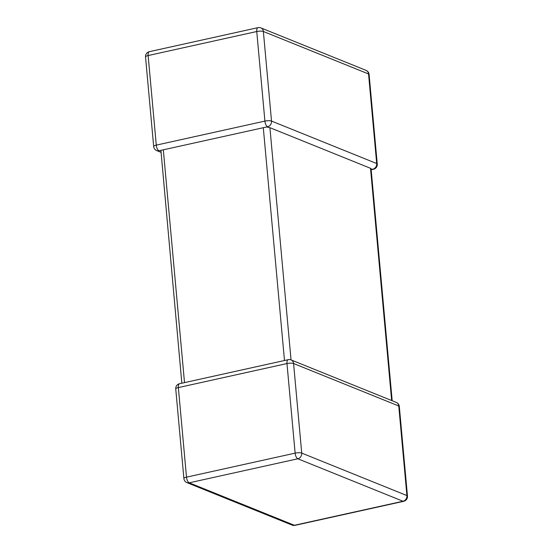 <?xml version="1.0" encoding="UTF-8"?>
<svg xmlns="http://www.w3.org/2000/svg" width="553" height="553" viewBox="0 0 553 553"><rect width="100%" height="100%" fill="white"/><g stroke="black" fill="none" stroke-linecap="round" stroke-linejoin="round"><path stroke-width="0.83" d="M269.905 127.667L370.517 168.299L370.842 169.018L372.798 169.218A4.908 4.244 -68 0 0 376.69 163.536L368.54 73.957L263.366 31.486L271.516 121.066A4.908 4.244 112 0 1 267.624 126.748L267.002 127.086L269.905 127.667L291.037 359.906M372.798 169.218A4.908 2.115 77.5 0 0 373.427 169.287A4.908 4.908 0 0 0 377.257 164.047A4.908 1.258 174.8 0 0 376.69 163.536L271.516 121.066A4.908 1.258 174.8 0 0 264.908 121.1L256.758 31.521L148.128 55.549L156.285 145.128L264.908 121.1A4.908 2.115 77.5 0 0 267.624 126.748L163.322 149.815L184.508 382.621M145.529 56.918A4.908 4.908 0 0 1 149.351 51.678A4.908 2.115 77.5 0 0 148.128 55.549A4.908 1.258 174.8 0 0 145.529 56.918L153.679 146.497A4.908 1.258 174.8 0 1 156.285 145.128A4.908 2.115 77.5 0 0 158.994 150.775L163.322 149.815M160.93 150.554L181.833 383.215M175.743 388.953L183.893 478.532A4.908 1.258 174.8 0 1 186.499 477.163A4.908 2.115 -102.5 0 0 189.216 482.81L294.39 525.281L403.019 501.253L297.839 458.783L189.216 482.81A4.908 4.244 112 0 1 186.949 482.638L292.122 525.108A4.908 4.908 0 0 0 295.019 525.35L403.649 501.322A4.908 4.908 0 0 0 407.471 496.082L399.321 406.503A4.908 4.908 0 0 0 396.273 402.397A4.908 4.244 112 0 1 398.761 405.992L293.581 363.521A4.908 4.244 -68 0 0 291.092 359.927A4.908 4.908 0 0 0 288.196 359.685L179.573 383.713A4.908 4.908 0 0 0 175.743 388.953A4.908 1.258 174.8 0 1 178.349 387.584L186.499 477.163L295.129 453.135L286.972 363.556L178.349 387.584A4.908 2.115 -102.5 0 1 179.573 383.713M288.196 359.685A4.908 2.115 -102.5 0 0 286.972 363.556A4.908 1.258 174.8 0 1 293.581 363.521L301.731 453.101L406.911 495.571L398.761 405.992A4.908 1.258 174.8 0 1 399.321 406.503M284.484 360.508L263.297 127.702M391.648 400.531L370.517 168.299M149.351 51.678L257.981 27.65A4.908 2.115 77.5 0 0 256.758 31.521A4.908 1.258 174.8 0 1 263.366 31.486A4.908 4.244 -68 0 0 260.878 27.892L366.051 70.362A4.908 4.244 112 0 1 368.54 73.957A4.908 1.258 174.8 0 1 369.107 74.468A4.908 4.908 0 0 0 366.051 70.362M153.679 146.497A4.908 4.908 0 0 0 156.727 150.603A4.908 4.244 -68 0 0 158.994 150.775M301.731 453.101A4.908 1.258 174.8 0 0 295.129 453.135A4.908 2.115 -102.5 0 0 297.839 458.783A4.908 4.244 -68 0 0 301.731 453.101M407.471 496.082A4.908 1.258 174.8 0 0 406.911 495.571A4.908 4.244 112 0 1 403.019 501.253A4.908 2.115 -102.5 0 0 403.649 501.322M295.019 525.35A4.908 2.115 -102.5 0 1 294.39 525.281A4.908 4.244 -68 0 1 292.122 525.108M396.273 402.397L291.092 359.927M156.727 150.603L160.812 152.248M260.878 27.892A4.908 4.908 0 0 0 257.981 27.65M377.257 164.047L369.107 74.468M371.167 169.785L373.427 169.287M183.893 478.532A4.908 4.908 0 0 0 186.949 482.638M371.077 168.783L392.188 400.752"/></g></svg>
